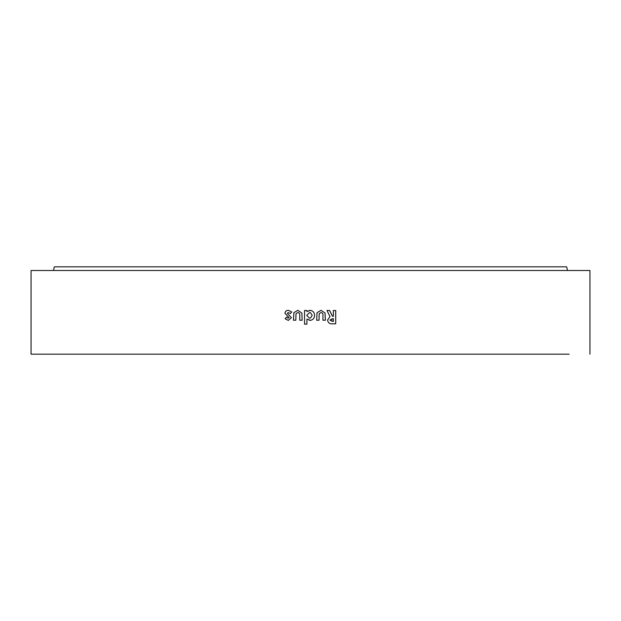 <?xml version="1.0" encoding="UTF-8"?>
<svg xmlns="http://www.w3.org/2000/svg" width="621" height="621" viewBox="0 0 621 621"><rect width="100%" height="100%" fill="white"/><g stroke="black" fill="none" stroke-linecap="round" stroke-linejoin="round"><path stroke-width="0.93" d="M569.154 354.164L31.05 354.164L31.05 270.492L53.507 270.492L54.337 266.836L566.663 266.836L567.493 270.492M355.29 354.164L439.916 354.164L355.29 354.164M589.95 354.164L589.95 270.492L31.05 270.492M333.345 310.5L333.345 316.299L332.538 316.299L329.619 310.5L326.964 310.5L330.03 316.57L327.562 320.025C328.043 322.912 329.836 324.17 332.949 323.805L335.72 323.805L335.728 310.5L333.345 310.5M325.062 313.015L321.01 310.329L317.059 312.681L316.648 320.226L319.039 320.226L319.202 313.69L321.003 312.549C322.555 312.837 323.207 313.838 322.959 315.553L322.959 320.226L325.35 320.226L325.062 313.015L321.003 310.329M306.921 319.093L310.003 320.397C312.937 320.032 314.467 318.348 314.599 315.344C314.412 312.363 312.86 310.694 309.926 310.329L306.914 311.563L306.914 310.5L304.523 310.5L304.523 324.146L306.914 324.146L306.914 319.093L310.5 320.366M310.5 310.36L306.914 311.563M301.845 313.015L297.801 310.329L293.857 312.681L293.446 320.226L295.829 320.226L296 313.69L297.793 312.549C299.338 312.837 299.99 313.838 299.749 315.553L299.749 320.226L302.132 320.226L301.845 313.015M291.404 317.673L287.313 313.295L288.346 312.549L290.302 313.574L291.746 311.967L288.392 310.329C286.359 310.345 285.21 311.338 284.938 313.295L289.021 317.579L288.175 318.177L286.56 317.152L285.109 318.72L288.276 320.397L291.404 317.673M290.333 313.574L288.346 312.549M288.431 310.329C286.405 310.345 285.249 311.338 284.985 313.295L284.938 313.295M284.985 313.295L289.021 317.579M289.06 317.579L288.175 318.177M286.607 317.152L285.109 318.72M285.148 318.72L288.315 320.397M297.824 310.329L293.888 312.681L293.446 320.226L295.852 320.226M297.816 312.549L297.793 312.549C299.361 312.837 300.013 313.838 299.764 315.553L299.764 320.226L302.148 320.226M306.921 310.5L304.538 310.5L304.531 324.146L306.921 324.146M310.003 320.397C312.93 320.032 314.459 318.348 314.591 315.344L314.599 315.344M314.591 315.344C314.405 312.363 312.852 310.694 309.933 310.329M310.5 312.728L309.491 312.549L306.743 315.39L309.499 318.177L310.5 318.006L312.208 315.383L310.5 312.728L309.491 312.549M309.499 318.177L310.5 318.006M316.64 320.226L319.023 320.226L319.186 313.69L321.003 312.549M322.936 320.226L325.35 320.226M325.319 320.226L325.031 313.015M333.306 316.299L332.499 316.299L329.58 310.5M335.682 323.805L335.682 310.5L333.306 310.5M332.491 321.422L333.345 321.422L333.345 318.689L329.906 320.056L333.298 321.422M332.375 318.689L329.945 320.056L332.53 321.422"/></g></svg>

